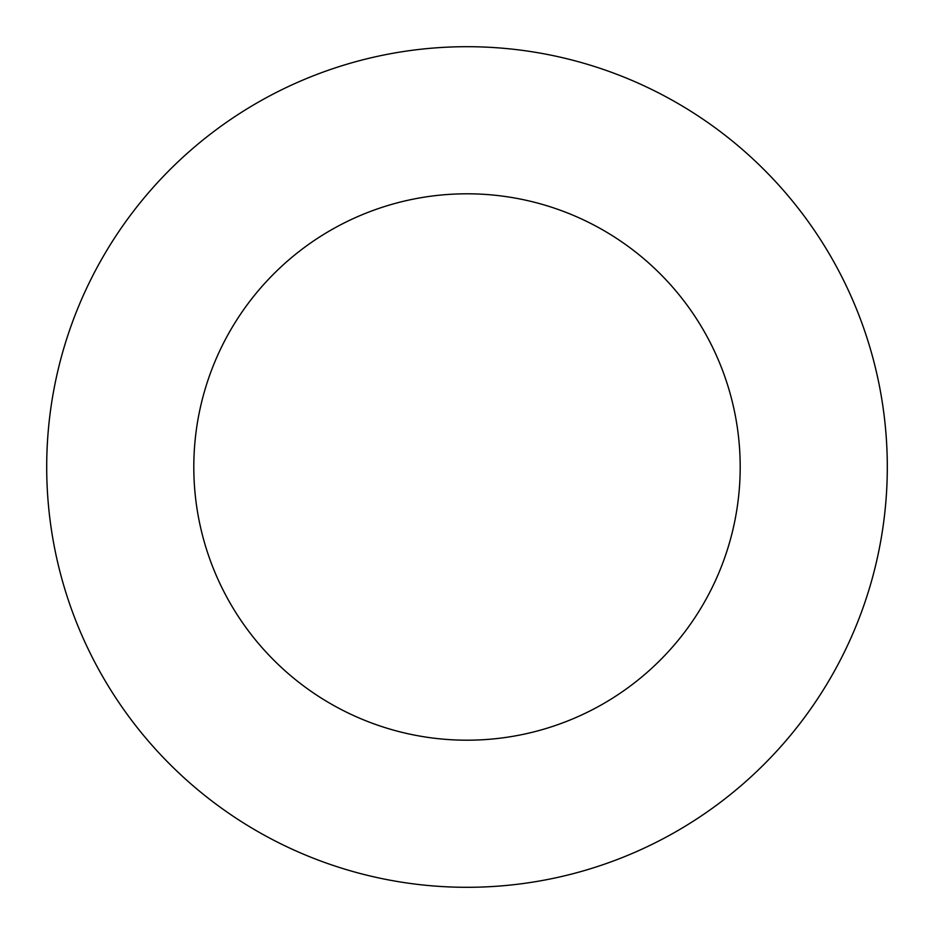 <?xml version="1.0" encoding="UTF-8"?>
<svg xmlns="http://www.w3.org/2000/svg" width="934" height="934" viewBox="0 0 934 934"><rect width="100%" height="100%" fill="white"/><g stroke="black" fill="none" stroke-linecap="round" stroke-linejoin="round"><path stroke-width="1.4" d="M467 887.3A420.3 420.3 0 0 0 887.3 467A420.3 420.3 0 0 0 467 46.7A420.3 420.3 0 0 0 46.7 467A420.3 420.3 0 0 0 467 887.3M467 740.195A273.195 273.195 0 0 0 740.195 467A273.195 273.195 0 0 0 467 193.805A273.195 273.195 0 0 0 193.805 467A273.195 273.195 0 0 0 467 740.195"/></g></svg>
